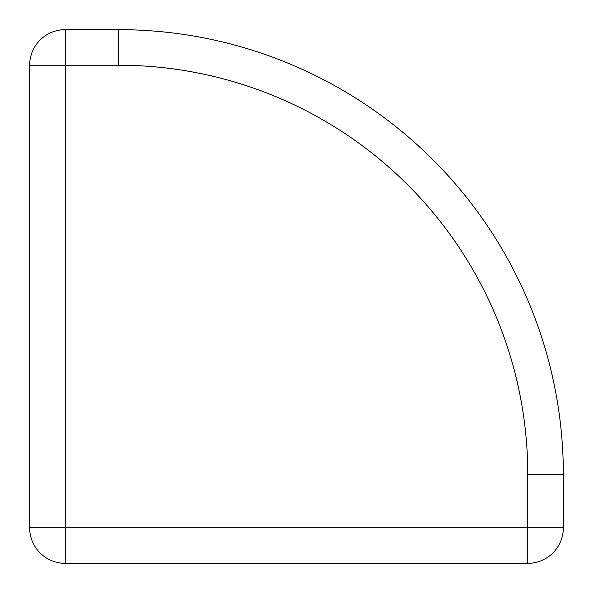 <?xml version="1.0" encoding="UTF-8"?>
<svg xmlns="http://www.w3.org/2000/svg" width="593" height="593" viewBox="0 0 593 593"><rect width="100%" height="100%" fill="white"/><g stroke="black" fill="none" stroke-linecap="round" stroke-linejoin="round"><path stroke-width="0.44" stroke-dasharray="2.96 2.22" d="M29.65 65.23A35.58 35.58 0 0 1 65.23 29.65L118.6 29.65A444.75 444.75 0 0 1 563.35 474.4L563.35 527.77A35.58 35.58 0 0 1 527.77 563.35L65.23 563.35A35.58 35.58 0 0 1 29.65 527.77L29.65 65.23"/><path stroke-width="0.89" d="M527.77 474.4L563.35 474.4A444.75 444.75 0 0 0 118.6 29.65L65.23 29.65A35.58 35.58 0 0 0 29.65 65.23L29.65 527.77A35.58 35.58 0 0 0 65.23 563.35L527.77 563.35A35.58 35.58 0 0 0 563.35 527.77L563.35 474.4A444.75 444.75 0 0 0 118.6 29.65L118.6 65.23L65.23 65.23L65.23 527.77L29.65 527.77A35.58 35.58 0 0 0 65.23 563.35L65.23 527.77L527.77 527.77L527.77 474.4A409.17 409.17 0 0 0 118.6 65.23M65.23 29.65A35.58 35.58 0 0 0 29.65 65.23L65.23 65.23L65.23 29.65M527.77 563.35A35.58 35.58 0 0 0 563.35 527.77L527.77 527.77L527.77 563.35"/></g></svg>
